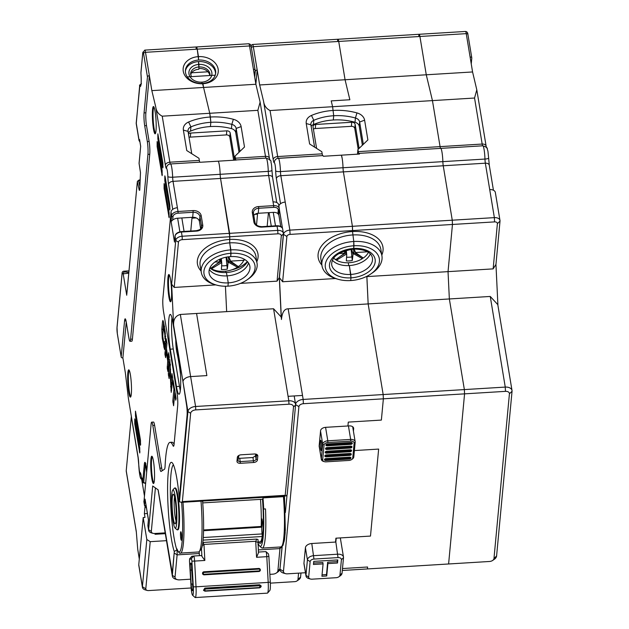 <?xml version="1.0" encoding="UTF-8"?>
<svg xmlns="http://www.w3.org/2000/svg" width="629" height="629" viewBox="0 0 629 629"><rect width="100%" height="100%" fill="white"/><g stroke="black" fill="none" stroke-linecap="round" stroke-linejoin="round"><path stroke-width="0.94" d="M255.13 72.752L253.998 72.822M215.244 75.189L187.308 76.903M257.536 214.167L254.942 214.332M196.224 217.917L191.979 218.177M189.046 137.437A3.035 2.335 -174.6 0 1 190.328 137.114L190.713 133.057A3.035 2.335 5.4 0 0 188.496 134.095M234.688 160.128L230.198 133.002A3.035 2.335 5.4 0 0 226.802 130.848L226.416 134.913L190.328 137.114M226.416 134.913A3.035 2.335 -174.6 0 1 229.813 137.059L230.198 133.002M233.65 160.23L229.813 137.059M313.415 129.22A3.035 2.335 -174.6 0 1 315.286 128.528L315.664 124.471A3.035 2.335 5.4 0 0 313.03 126.523A3.035 2.335 5.4 0 0 313.045 126.995L316.591 148.405M359.112 148.373L355.149 124.416A3.035 2.335 5.4 0 0 351.753 122.262L351.375 126.327L315.286 128.528M351.375 126.327A3.035 2.335 -174.6 0 1 354.764 128.473L355.149 124.416M358.208 149.246L354.764 128.473M302.502 395.444L288.074 396.325M310.136 561.611L307.416 559.889L305.969 575.354L308.682 577.076L310.136 561.611A3.648 2.28 -9.4 0 1 313.957 559.071L338.017 557.601A3.648 2.28 -9.4 0 1 341.413 559.7L339.959 575.165A3.648 2.28 -9.4 0 1 338.787 576.84A3.648 2.28 -9.4 0 1 336.138 577.705L312.078 579.175A3.648 2.28 -9.4 0 1 310.451 579.018A3.648 2.28 -9.4 0 1 308.682 577.076M337.514 563.01L337.804 559.92L313.745 561.39L313.454 564.48L323.078 563.899L321.914 576.266L326.726 575.975L327.89 563.6L337.514 563.01L337.278 561.611L327.654 562.2L326.498 574.576L322.048 574.843M310.451 579.018L308.918 578.594A6.078 3.805 -9.4 0 1 305.993 575.983L303.98 563.836A6.078 3.805 -9.4 0 1 303.956 563.207L305.411 547.741L307.416 559.889A6.078 3.805 -9.4 0 1 313.8 555.659L337.859 554.188A6.078 3.805 -9.4 0 1 343.489 557.058A6.078 3.805 -9.4 0 1 343.505 557.687L342.058 573.153A6.078 3.805 -9.4 0 1 340.108 575.944L338.787 576.84M305.993 575.983A6.078 3.805 -9.4 0 1 305.969 575.354L303.956 563.207M337.435 559.944L337.278 561.611M327.89 563.6L327.654 562.2M326.726 575.975L326.498 574.576M323.078 563.899L322.842 562.491L313.588 563.057M352.759 457.904L353.805 456.898L355.181 442.203L354.135 443.209L352.759 457.904A3.648 2.28 -9.4 0 1 351.587 459.579A3.648 2.28 -9.4 0 1 348.93 460.444L326.074 461.843A3.648 2.28 -9.4 0 1 324.454 461.686A3.648 2.28 -9.4 0 1 322.685 459.744L324.061 445.049A3.648 2.28 -9.4 0 1 327.89 442.509L350.746 441.11A3.648 2.28 -9.4 0 1 354.135 443.209M353.805 456.898A4.859 3.043 -9.4 0 1 352.248 459.131L351.587 459.579M324.454 461.686L323.683 461.474A4.859 3.043 -9.4 0 1 321.34 459.382A4.859 3.043 -9.4 0 1 321.325 458.879L322.685 459.744M324.061 445.049L322.701 444.192L321.325 458.879L319.162 445.804L320.57 430.723A4.859 3.043 -9.4 0 1 325.673 427.335L347.931 425.975L348.293 422.106L381.371 420.086L383.368 398.817L464.572 393.856L448.603 563.977L367.407 568.938L367.588 567.004L342.49 568.545L367.588 567.004L367.407 568.938L342.31 570.479M320.704 448.744A5.166 0.653 -93.5 0 0 321.325 450.616A5.166 0.653 -93.5 0 0 321.733 447.636A5.166 0.653 -93.5 0 0 321.317 442.171A5.166 0.653 -93.5 0 0 320.696 440.308A5.166 0.653 -93.5 0 0 320.279 443.288A5.166 0.653 -93.5 0 0 320.704 448.744M320.538 431.109L322.701 444.192A4.859 3.043 -9.4 0 1 327.803 440.803L327.89 442.509M350.746 441.11L350.66 439.404L327.803 440.803L325.578 427.343M348.435 425.943L350.66 439.404A4.859 3.043 -9.4 0 1 355.165 441.7A4.859 3.043 -9.4 0 1 355.181 442.203M326.593 453.163A1.517 0.951 -9.4 0 1 325.185 452.44A1.517 0.951 -9.4 0 1 326.773 451.229L350.227 449.79A1.517 0.951 -9.4 0 1 351.635 450.513A1.517 0.951 -9.4 0 1 350.046 451.724L326.593 453.163L326.435 452.227A1.517 0.951 -9.4 0 1 325.303 451.944M326.247 456.835A1.517 0.951 -9.4 0 1 324.839 456.111A1.517 0.951 -9.4 0 1 326.427 454.901L349.881 453.462A1.517 0.951 -9.4 0 1 351.289 454.185A1.517 0.951 -9.4 0 1 349.7 455.396L326.247 456.835L326.089 455.899A1.517 0.951 -9.4 0 1 324.957 455.616M325.901 460.507A1.517 0.951 -9.4 0 1 324.493 459.783A1.517 0.951 -9.4 0 1 326.081 458.572L349.543 457.141A1.517 0.951 -9.4 0 1 350.951 457.857A1.517 0.951 -9.4 0 1 349.354 459.068L325.901 460.507L325.743 459.571A1.517 0.951 -9.4 0 1 324.611 459.288M326.931 449.483A1.517 0.951 -9.4 0 1 325.523 448.768A1.517 0.951 -9.4 0 1 327.119 447.549L350.573 446.118A1.517 0.951 -9.4 0 1 351.981 446.834A1.517 0.951 -9.4 0 1 350.392 448.052L326.931 449.483L326.781 448.556A1.517 0.951 -9.4 0 1 325.649 448.265M327.277 445.812A1.517 0.951 -9.4 0 1 325.869 445.096A1.517 0.951 -9.4 0 1 327.457 443.877L350.919 442.446A1.517 0.951 -9.4 0 1 352.326 443.162A1.517 0.951 -9.4 0 1 350.738 444.381L327.277 445.812L327.127 444.876A1.517 0.951 -9.4 0 1 325.995 444.593M351.359 450.073A1.517 0.951 -9.4 0 1 349.889 450.789L350.046 451.724M326.435 452.227L349.889 450.789M351.013 453.753A1.517 0.951 -9.4 0 1 349.551 454.46L349.7 455.396M326.089 455.899L349.551 454.46M350.668 457.425A1.517 0.951 -9.4 0 1 349.205 458.14L349.354 459.068M325.743 459.571L349.205 458.14M351.705 446.401A1.517 0.951 -9.4 0 1 350.235 447.117L350.392 448.052M326.781 448.556L350.235 447.117M352.051 442.73A1.517 0.951 -9.4 0 1 350.581 443.445L350.738 444.381M327.127 444.876L350.581 443.445M226.802 130.848L190.713 133.057M351.753 122.262L315.664 124.471M131.335 416.587L126.225 470.744A4.254 2.665 170.6 0 0 126.24 471.184L136.336 532.11M138.278 458.738L131.304 416.618M166.481 540.665L150.221 541.663L146.824 539.509L143.192 517.549L144.992 517.439L144.379 513.704L147.351 513.523M126.225 470.744L136.281 531.426L137.743 549.361L139.316 558.859M138.978 468.306A12.148 1.541 -93.5 0 0 141.155 478.905A12.148 1.541 -93.5 0 0 141.273 478.866A4.859 0.613 -93.5 0 1 141.321 478.85A4.859 0.613 -93.5 0 1 141.902 480.603L144.403 495.691M145.024 506.801L144.379 513.704M154.946 533.494L155.072 534.288L165.317 533.659M146.824 539.509L142.406 586.676L145.794 588.83A3.035 1.903 170.6 0 0 147.272 590.45A3.035 1.903 170.6 0 0 148.625 590.576L191.137 587.981M143.192 517.549L138.765 564.724A6.078 3.805 170.6 0 0 138.789 565.345L142.421 587.305A6.078 3.805 -9.4 0 1 142.406 586.676L138.765 564.724M150.221 541.663L145.794 588.83M162.88 533.809L162.919 533.376L165.246 533.235M162.919 533.376A3.035 2.335 5.4 0 0 161.268 533.903M147.272 590.45L145.354 589.916A6.078 3.805 -9.4 0 1 142.421 587.305M139.292 559.079L137.743 549.361M126.248 322.032L122.883 357.917A1.824 1.14 -9.4 0 1 121.193 357.06A1.824 1.14 -9.4 0 1 121.185 356.871L124.558 320.916L126.02 320.821M172.716 209.371L168.564 184.313A9.113 1.156 86.5 0 1 167.857 176.56A6.683 0.849 -93.5 0 0 166.512 168.462A9.113 1.156 86.5 0 1 165.388 165.168L155.74 106.93L151.841 90.623L149.364 75.669L145.881 112.788L144.072 112.898A9.113 1.156 -93.5 0 0 144.694 125.706L147.32 141.588A9.113 1.156 86.5 0 1 147.941 154.396L130.596 339.212A9.113 1.156 86.5 0 1 129.999 341.303A9.113 1.156 86.5 0 1 128.898 338.001L126.264 322.119A9.113 1.156 -93.5 0 0 125.163 318.824A9.113 1.156 -93.5 0 0 124.558 320.916M144.072 112.898L147.453 76.942A1.824 1.14 -9.4 0 1 149.364 75.669L145.496 52.317A1.824 1.14 170.6 0 0 143.585 53.583L147.453 76.942M123.803 271.193L123.827 271.185A1.824 1.801 125.3 0 0 122.136 273.112L123.19 273.859L128.756 273.175M140.165 179.941L139.025 180.012L137.366 181.482L126.861 293.767M140.676 146.298L139.135 162.99M139.654 140.125L140.66 146.337L139.072 163.241M139.583 139.811L139.025 140.542L139.937 141.942M196.083 48.347A6.078 0.771 86.5 0 1 196.484 46.955A6.078 0.771 86.5 0 1 197.223 49.148L198.622 60.038A15.19 11.676 -174.6 0 1 215.676 73.137A15.19 11.676 -174.6 0 1 202.491 83.398A15.19 11.676 -174.6 0 1 185.437 70.299A15.19 11.676 -174.6 0 1 198.622 60.038L198.457 56.626A17.62 13.547 5.4 0 0 183.259 71.242A17.62 13.547 5.4 0 0 202.947 83.72L203.568 87.455L202.491 83.398L202.947 83.72A17.62 13.547 -174.6 0 0 218.145 69.111A17.62 13.547 -174.6 0 0 198.457 56.626L197.223 49.148L145.496 52.317A6.078 0.771 86.5 0 0 144.764 50.116L142.775 52.742L140.935 72.335A1.824 1.4 5.4 0 0 140.951 72.618L142.783 53.025A4.254 0.543 86.5 0 1 143.585 53.583M190.65 74.654A9.718 7.477 5.4 0 1 198.85 69.269L198.945 64.394A11.542 8.877 5.4 0 0 188.983 73.963A11.542 8.877 5.4 0 0 201.885 82.14L202.098 83.421L201.885 82.14A11.542 8.877 5.4 0 0 211.839 72.571A11.542 8.877 5.4 0 0 198.945 64.394L198.481 61.587L198.921 68.498A9.718 7.477 -174.6 0 1 209.803 75.527M185.398 71.077A15.19 11.676 -174.6 0 1 198.481 61.587A15.19 11.676 -174.6 0 1 215.574 73.915M151.841 90.623L203.568 87.455L209.748 113.283L162.235 116.184L169.854 162.203A4.859 0.613 -93.5 0 0 170.42 163.957M145.881 112.788A9.113 1.156 -93.5 0 0 146.494 125.596L149.128 141.478A9.113 1.156 86.5 0 1 149.741 154.286L132.405 339.102A9.113 1.156 86.5 0 1 131.799 341.193L129.999 341.303M143.923 501.934L151.102 424.245A9.113 1.156 86.5 0 1 151.707 422.161L153.515 422.051A9.113 1.156 86.5 0 1 154.616 425.346L152.808 425.456L159.892 468.204A9.113 1.156 -93.5 0 0 160.993 471.498A9.113 1.156 -93.5 0 0 161.071 471.467L164.491 469.218A9.113 1.156 -93.5 0 0 165.097 466.018A66.823 8.484 86.5 0 1 170.097 442.336A66.823 8.484 86.5 0 1 173.069 445.788A9.113 1.156 -93.5 0 0 173.478 446.26A9.113 1.156 -93.5 0 0 174.084 444.168L177.669 405.957A9.113 1.156 -93.5 0 0 177.048 393.149L163.509 311.394A9.113 1.156 86.5 0 1 162.895 298.586L171.017 211.981A6.078 3.805 -9.4 0 1 177.402 207.743L178.015 211.486L193.056 210.566A7.289 5.606 -174.6 0 1 201.201 215.731L202.75 225.072A7.289 5.606 -174.6 0 1 196.46 231.118L181.419 232.038L182.119 236.245L229.632 233.335L220.543 178.447L268.662 175.499A4.859 0.613 86.5 0 1 268.284 171.363A4.254 0.936 -1.8 0 0 271.948 170.317L272.601 177.512A4.254 2.665 170.6 0 0 268.662 175.499L273.033 201.901A6.078 3.805 -9.4 0 1 278.663 204.771L279.284 208.513A6.078 3.805 -9.4 0 1 279.3 209.135A1.219 0.936 -174.6 0 1 278.254 210.141L277.932 213.624A6.078 3.805 170.6 0 0 273.261 212.374L258.228 213.286A6.078 4.67 5.4 0 0 253.809 215.338M162.29 470.665A9.113 1.156 -93.5 0 1 161.692 468.094L154.616 425.346M170.097 442.336L171.906 442.226A66.823 8.484 86.5 0 1 174.091 444.105M122.883 357.917L125.36 372.871L128.395 398.456L138.034 456.693A9.113 1.156 86.5 0 1 138.742 464.446A6.683 0.849 -93.5 0 0 140.086 472.552A9.113 1.156 86.5 0 1 141.21 475.839L141.737 479.408L142.5 480.698M142.123 478.441L141.729 478.968M141.784 478.315L142.697 481.775L144.324 464.375A8.916 1.132 86.5 0 1 145.511 463.329A8.916 1.132 86.5 0 1 146.636 471.915M163.249 326.876L162.762 336.421L163.784 342.624L164.169 342.899L164.491 341.563L165.01 344.692L164.491 349.37L162.258 338.237L161.81 329.281L162.51 321.796L162.919 320.405L163.705 322.771L165.16 331.53L165.498 341.657L164.656 333.346L163.249 326.876L164.421 327.096M163.784 342.624L164.712 342.86M169.814 359.686L171.112 382.684L171.961 373.618L172.739 378.288L171.222 392.347L169.948 369.49L169.099 378.556L168.328 373.885L169.846 359.827M172.826 401.074L173.934 389.343L172.904 383.147L173.006 379.924L176.089 398.519L175.727 400.201L174.705 394.013L173.604 405.744L172.826 401.074L174.021 401.31M168.658 352.68L169.272 357.358L168.839 359.819L168.257 355.283L168.682 352.822M127.836 372.973A13.673 1.738 86.5 0 1 128.969 369.938A13.673 1.738 86.5 0 1 130.392 374.782A13.673 1.738 -93.5 0 1 131.492 388.439A13.673 1.738 -93.5 0 1 130.62 397.001A13.673 1.738 -93.5 0 1 128.756 392.182A13.673 1.738 86.5 0 1 127.836 372.973M152.54 109.674A13.673 1.738 86.5 0 1 153.673 106.639A13.673 1.738 86.5 0 1 155.096 111.482A13.673 1.738 -93.5 0 1 156.196 125.14A13.673 1.738 -93.5 0 1 155.324 133.702A13.673 1.738 -93.5 0 1 153.46 128.882A13.673 1.738 86.5 0 1 152.54 109.674M164.829 180.845L164.822 175.884L165.191 176.977L169.83 205.007L169.838 209.976L164.829 180.845L165.82 180.782M164.098 188.582L164.098 183.613L164.468 184.714L169.107 212.744L169.115 217.705L164.098 188.582L165.097 188.519M162.872 162.966L162.872 167.927L162.502 166.834L157.863 138.805L157.863 133.835L162.872 162.966M157.14 146.533L157.132 141.572L157.502 142.673L162.14 170.695L162.148 175.664L157.14 146.533L158.131 146.478M140.487 440.284L140.487 445.246L140.125 444.153L135.479 416.123L135.479 411.154L140.487 440.284M134.755 423.852L134.748 418.89L135.117 419.983L139.764 448.013L139.764 452.982L134.755 423.852L135.746 423.789M167.723 360.944L166.19 351.697L165.631 357.626L164.924 354.363L166.19 338.772L166.968 343.442L166.481 348.6L168.745 362.988L167.943 371.55L167.235 368.287L167.723 360.944L168.517 360.897M138.734 464.202A4.254 0.936 -1.8 0 0 138.702 464.328L138.05 457.134L128.395 398.456M199.888 162.156A4.859 0.613 86.5 0 1 199.33 160.403L198.976 158.296L186.758 150.551L183.377 130.117A10.937 8.413 -174.6 0 1 188.59 122.01A56.5 43.448 -174.6 0 1 210.369 117.018L209.748 113.283L257.866 110.334L260.115 102.118L255.893 84.262L253.416 69.308A1.824 1.14 -9.4 0 1 255.107 70.173A1.824 1.14 -9.4 0 1 255.115 70.362L254.887 72.767M166.512 168.462A4.254 4.214 -102.8 0 1 170.451 163.957A10.937 1.392 86.5 0 1 170.483 163.957L199.928 162.156A10.937 1.392 -93.5 0 0 199.928 162.156A10.937 1.392 -93.5 0 1 200.179 162.274L218.224 161.173A10.937 1.392 86.5 0 1 220.166 174.312A10.937 1.392 -93.5 0 0 218.224 161.173L236.268 160.065A10.937 1.392 -93.5 0 0 236.04 159.947A4.859 0.613 86.5 0 1 236.001 159.955A4.859 0.613 86.5 0 1 235.411 158.194L235.065 156.086L244.5 147.021L241.119 126.586A10.937 8.413 5.4 0 0 233.343 119.274A56.5 43.448 5.4 0 0 210.369 117.018L210.841 122.301L210.44 126.555L210.841 122.301A51.641 39.713 -174.6 0 1 231.842 124.369A6.078 4.67 -174.6 0 1 236.158 128.426L239.963 151.385M226.652 311.63L196.578 313.47L206.87 375.599L196.578 313.47L226.652 311.63L225.426 286.234L226.652 311.63L273.568 308.76L281.116 316.898M225.945 272.546L225.717 271.178L225.945 272.546M226.998 275.872L226.44 272.514L226.998 275.872M248.51 262.977A20.655 12.942 -9.4 0 1 227.1 275.864L228.256 282.877A20.655 12.942 -9.4 0 1 209.119 273.104A20.655 12.942 -9.4 0 1 230.725 256.585A20.655 12.942 -9.4 0 1 249.87 266.35A20.655 12.942 -9.4 0 1 228.256 282.877L227.95 286.164A25.82 16.173 -9.4 0 1 216.462 285.063A25.82 16.173 -9.4 0 1 205.007 267.396A25.82 16.173 -9.4 0 1 231.032 253.298A25.82 16.173 -9.4 0 1 253.636 261.884A25.82 16.173 -9.4 0 1 246.772 280.047A25.82 16.173 -9.4 0 1 227.95 286.164L228.256 282.877L227.1 275.864A20.655 12.942 -9.4 0 1 209.315 269.471M246.772 280.047L248.085 279.15A28.25 17.698 -9.4 0 0 257.049 263.244A28.25 17.698 -9.4 0 0 230.867 249.878L229.711 242.873L229.797 236.756L277.916 233.807L277.751 230.395L229.632 233.335L229.711 242.873L231.032 253.298L230.725 256.585L230.867 249.878A28.25 17.698 170.6 0 0 201.311 272.475A28.25 17.698 170.6 0 0 214.929 284.638L216.462 285.063M209.874 267.923A21.26 13.319 170.6 0 0 226.44 272.514A21.26 13.319 -9.4 0 0 247.48 261.695M218.971 163.202L219.081 163.729L218.971 163.202M219.584 166.85L219.702 167.786L219.584 166.85M220.001 171.064L220.064 172.102L220.001 171.064M236.072 159.947L266.091 158.107A10.937 1.392 -93.5 0 0 266.091 158.107A10.937 1.392 -93.5 0 1 268.284 171.363L220.166 174.312A4.859 0.613 -93.5 0 0 220.543 178.447L229.797 236.756L182.284 239.657A3.648 2.28 170.6 0 0 178.455 242.196L175.743 240.475L171.638 284.166L173.612 325.146C173.337 319.328 175.577 315.766 180.342 314.461L190.626 376.59A7.289 4.568 170.6 0 0 182.976 381.677L186.585 405.257A7.289 0.928 86.5 0 1 187.072 415.502L179.312 498.215A46.782 5.936 86.5 0 0 172.102 462.685A46.782 5.936 86.5 0 0 167.691 496.525A46.782 5.936 86.5 0 0 174.304 551.633L172.708 568.616A7.289 0.928 86.5 0 1 172.228 570.283A7.289 0.928 86.5 0 1 171.347 567.649L167.99 549.188A7.289 4.568 170.6 0 0 168.014 549.935A7.289 4.568 170.6 0 1 167.99 549.188L172.322 575.346L174.319 551.444L172.708 568.616A7.289 0.928 86.5 0 1 172.228 570.283A7.289 0.928 86.5 0 1 171.347 567.649L158.162 489.857L152.705 485.997L148.609 529.681L151.322 531.403L155.402 487.907M188.291 132.868A6.078 4.67 -174.6 0 1 190.54 131.123A51.641 39.713 -174.6 0 1 210.44 126.555A51.641 39.713 5.4 0 1 231.441 128.615L231.842 124.369L233.343 119.274M182.284 239.657L182.119 236.245A6.078 3.805 -9.4 0 0 175.743 240.475L175.043 236.276L174.5 242.071L171.096 221.518L172.668 220.056A6.078 3.805 170.6 0 1 177.63 218.216L192.663 217.296A6.078 4.67 -174.6 0 1 199.456 221.605L200.643 228.783M183.377 130.117L188.04 131.367A6.078 4.67 -174.6 0 1 188.008 130.431A6.078 4.67 -174.6 0 1 190.941 126.869A51.641 39.713 -174.6 0 1 210.841 122.301L209.748 113.283L203.568 87.455L255.893 84.262M155.74 106.93C156.306 111.215 158.469 114.297 162.235 116.184M181.836 217.956L184.069 231.425M174.5 242.071L174.603 241.017M151.707 422.161A9.113 1.156 86.5 0 1 152.808 425.456M176.458 386.544L170.27 349.174A21.26 2.697 86.5 0 1 168.548 326.679A21.26 2.697 86.5 0 1 170.239 314.414A21.26 2.697 86.5 0 1 172.81 322.103L178.998 359.474A21.26 2.697 -93.5 0 1 180.72 381.968A21.26 2.697 -93.5 0 1 179.029 394.234A21.26 2.697 -93.5 0 1 176.458 386.544L179.469 386.355A21.26 2.697 -93.5 0 0 180.311 390.53M154.412 480.037A13.673 1.738 86.5 0 1 153.688 483.386A13.673 1.738 86.5 0 1 152.635 482.176A13.673 1.738 86.5 0 1 150.74 466.05A13.673 1.738 86.5 0 1 152.037 456.324A13.673 1.738 86.5 0 1 154.058 465.774A13.673 1.738 86.5 0 1 154.412 480.037M171.615 293.24A13.673 1.738 -93.5 0 0 171.237 285.511A13.673 1.738 86.5 0 0 169.083 274.606A13.673 1.738 86.5 0 0 167.959 288.255A13.673 1.738 86.5 0 0 170.742 301.668A13.673 1.738 86.5 0 0 171.615 293.24M145.574 463.691A7.76 0.983 -93.5 0 0 145.283 465.208A1.219 0.936 -174.6 0 1 144.324 464.375M145.944 465.358A8.201 6.306 -174.6 0 0 145.283 465.208L143.664 482.891A1.219 1.219 0 0 1 142.697 481.9A1.219 0.763 -9.4 0 1 142.697 481.775A1.219 0.936 5.4 0 0 143.656 482.608A8.201 6.306 -174.6 0 1 145.574 483.182M171.009 301.134A13.06 1.659 86.5 0 1 168.635 288.208A13.06 1.659 86.5 0 1 169.413 275.093M182.355 501.604L285.212 495.314L293.499 407.002A4.859 3.043 170.6 0 0 288.97 404.203L288.813 400.791L195.58 406.491L190.626 376.59L206.87 375.599L190.626 376.59A7.289 4.568 170.6 0 0 182.976 381.677L186.585 405.257A7.289 0.928 86.5 0 1 187.072 415.502L179.155 499.945L179.462 501.777L181.482 502.343L182.355 501.604L190.642 413.292L187.929 411.57L179.462 501.777M196.578 313.47L180.342 314.461M171.638 284.166L174.209 287.437L215.833 284.89M174.209 287.437L178.455 242.196M182.968 502.249A44.352 5.63 86.5 0 1 180.492 553.088L198.536 551.979A44.352 5.63 -93.5 0 0 199.236 551.57A44.352 5.63 -93.5 0 0 201.013 501.148M202.585 501.054A42.528 5.402 86.5 0 1 200.903 549.66L199.236 551.57M177.008 549.196L176.867 549.754A44.352 5.63 86.5 0 1 170.601 502.178A44.352 5.63 86.5 0 1 173.423 464.807M181.616 539.257A4.254 0.543 -93.5 0 0 181.49 534.532A4.254 0.543 -93.5 0 0 180.814 531.741A4.254 0.543 -93.5 0 0 180.476 534.194A4.254 0.543 -93.5 0 0 180.814 538.691A4.254 0.543 86.5 0 0 181.333 540.232A4.254 0.543 86.5 0 0 181.616 539.257M172.708 490.117L174.375 488.198A20.961 2.658 86.5 0 1 174.705 488.01L175.302 487.97A20.961 2.658 86.5 0 1 177.834 495.55A20.961 2.658 86.5 0 1 179.532 517.722A20.961 2.658 86.5 0 1 177.865 529.815L177.26 529.846A20.961 2.658 86.5 0 1 176.914 529.697L175.027 528.006A19.137 2.43 86.5 0 1 173.038 521.221A19.137 2.43 86.5 0 1 171.489 502.099A19.137 2.43 86.5 0 1 172.708 490.117A19.137 2.43 86.5 0 1 175.318 496.863A19.137 2.43 86.5 0 1 176.867 518.194A19.137 2.43 86.5 0 1 175.027 528.006M151.322 531.403A3.648 2.28 170.6 0 0 153.091 533.353A3.648 2.28 170.6 0 0 154.71 533.502L165.183 532.865M153.091 533.353L151.558 532.928A6.078 3.805 -9.4 0 1 148.625 530.31A6.078 3.805 -9.4 0 1 148.609 529.681L147.909 525.482A6.078 3.805 170.6 0 0 147.933 526.103L147.901 525.294A1.219 0.936 5.4 0 0 147.909 525.482L148.42 519.971M143.884 501.187L144.505 504.922L145.047 499.127L148.405 519.9M153.956 482.86A13.06 1.659 86.5 0 1 153.232 481.594A13.06 1.659 86.5 0 1 151.463 467.316A13.06 1.659 86.5 0 1 152.367 456.819M176.034 520.875A13.06 1.659 86.5 0 1 175.2 517.242A13.06 1.659 86.5 0 1 174.579 497.067M173.29 518.508A14.884 1.887 -93.5 0 0 175.318 523.76A14.884 1.887 -93.5 0 0 176.269 514.436A14.884 1.887 -93.5 0 0 175.066 499.568A14.884 1.887 86.5 0 0 173.518 494.292A14.884 1.887 86.5 0 0 172.283 497.594A14.884 1.887 86.5 0 0 173.29 518.508M174.705 488.01A20.961 2.658 86.5 0 1 177.236 495.589A20.961 2.658 86.5 0 1 178.927 517.761A20.961 2.658 86.5 0 1 177.26 529.846M171.969 317.936A21.26 2.697 -93.5 0 0 171.835 319.1A21.26 2.697 -93.5 0 0 173.274 348.985L179.469 386.355M192.057 217.335L190.768 231.016M188.04 131.367L191.743 153.704M155.591 133.167A13.06 1.659 86.5 0 1 154.097 128.458A13.06 1.659 86.5 0 1 153.217 110.099A13.06 1.659 86.5 0 1 154.003 107.127M130.887 396.474A13.06 1.659 86.5 0 1 129.393 391.757A13.06 1.659 86.5 0 1 128.513 373.406A13.06 1.659 86.5 0 1 129.291 370.434M163.65 322.425L162.966 329.903M164.318 343.348L164.971 347.271M170.435 364.175L169.516 374.121M169.948 369.49L170.64 369.451M171.623 382.652L171.835 387.92M171.112 382.684L172.315 382.613L172.747 377.982M173.934 389.343L174.728 389.288M174.988 390.861L174.029 401.003M174.705 394.013L175.499 393.966M166.976 343.127L166.048 353.199M166.19 351.697L166.984 351.642M168.753 362.713L168.352 367.116M144.764 50.116L196.484 46.955A6.078 0.771 86.5 0 1 197.223 49.148L249.548 45.956A6.078 0.771 -93.5 0 0 248.817 43.755C250.657 44.266 251.466 45.28 251.238 46.813A1.824 1.14 170.6 0 0 249.548 45.956L253.416 69.308M285.212 495.314L285.684 495.966L286.565 495.605L287.209 494.315L295.591 404.99L293.499 407.002M282.075 546.499L279.968 548.582L277.884 570.778A4.859 3.043 -9.4 0 1 276.328 573.019A4.859 3.043 -9.4 0 1 272.782 574.167L269.865 574.348M277.884 570.778L279.984 568.765L282.067 546.57M277.067 281.147L279.307 277.586L283.404 233.894L281.305 235.906L277.067 281.147L240.427 283.388M279.307 277.586L281.234 317.724M282.177 545.642L284.151 541.365L285.307 530.176L284.465 496.045L285.189 532.747L284.489 539.706L282.987 545.351L280.943 546.947A44.352 5.63 -93.5 0 0 283.459 496.651L284.3 495.628M258 544.793L258.755 544.745M174.319 551.444L177.213 549.73M176.867 549.754A3.648 0.464 86.5 0 1 177.119 554.872L174.398 553.15M280.015 547.002L279.968 548.582L258.275 549.911M202.727 502.901L262.804 499.229L263.008 497.901A44.352 5.63 86.5 0 1 263.693 509.026L263.402 507.862A42.528 5.402 -93.5 0 1 259.667 546.066L261.554 547.765A44.352 5.63 -93.5 0 0 265.234 537.921A44.352 5.63 -93.5 0 0 265.501 508.916L263.693 509.026M265.501 508.916A44.352 5.63 86.5 0 1 262.293 548.087A44.352 5.63 86.5 0 1 261.53 547.741M202.837 501.038L202.695 502.5M257.961 544.077L258.197 543.472A42.528 5.402 -93.5 0 0 259.667 546.066M258.134 544.061L258.016 541.954M258.723 541.907A39.485 5.016 -93.5 0 0 260.194 543.346A39.485 5.016 -93.5 0 0 262.49 499.253M173.612 325.146L187.929 411.57A7.289 4.568 -9.4 0 1 195.58 406.491L195.745 409.904L288.97 404.203M195.745 409.904A4.859 3.043 170.6 0 0 190.642 413.292M254.399 453.989A3.648 2.28 -9.4 0 1 256.027 454.146A3.648 2.28 -9.4 0 1 257.796 456.088L257.434 459.956A3.648 2.28 -9.4 0 1 253.605 462.496L240.372 463.306A3.648 2.28 -9.4 0 1 236.984 461.206L237.345 457.338A3.648 2.28 -9.4 0 1 238.509 455.663A3.648 2.28 -9.4 0 1 241.166 454.798L254.399 453.989M273.568 308.76L288.813 400.791A7.289 4.568 -9.4 0 1 295.567 404.243A7.289 4.568 -9.4 0 1 295.591 404.99M277.916 233.807A3.648 2.28 -9.4 0 1 281.305 235.906M199.951 162.148L170.483 163.957A10.937 1.392 86.5 0 1 172.653 177.213L220.166 174.312A4.859 0.613 -93.5 0 0 220.543 178.447L173.022 181.349A4.254 2.665 170.6 0 0 168.564 184.313M247.346 261.554A24.303 15.222 -9.4 0 1 231.904 269.81M243.572 260.626A24.303 15.222 170.6 0 0 244.885 259.588M267.16 226.346L268.441 212.665M256.522 225.009L257.615 213.349M231.441 128.615A6.078 4.67 5.4 0 1 235.757 132.68L239.012 152.297M271.28 226.094L269.055 212.626M277.932 213.624L278.757 214.937M236.04 159.947A10.937 1.392 -93.5 0 0 236.017 159.947L266.114 158.107C269.951 159.459 271.555 160.741 270.918 161.968C271.241 163.634 271.476 162.746 271.948 170.317M235.065 156.086L234.688 160.167M190.587 579.191L179.556 579.867A4.859 3.043 -9.4 0 1 177.394 579.663A4.859 3.043 -9.4 0 1 175.035 577.068L177.119 554.872L199.299 553.52M282.201 546.389L279.984 568.765A7.289 4.568 -9.4 0 1 277.641 572.115L276.328 573.019M177.394 579.663L175.861 579.238A7.289 4.568 -9.4 0 1 172.346 576.093A7.289 4.568 -9.4 0 1 172.322 575.346L175.035 577.068M255.586 454.044A2.43 1.525 -9.4 0 1 256.428 454.979A2.43 1.525 -9.4 0 1 256.435 455.223L256.074 459.091A2.43 1.525 -9.4 0 1 253.518 460.79L240.286 461.6A2.43 1.525 -9.4 0 1 238.037 460.444A2.43 1.525 -9.4 0 1 238.029 460.2L238.902 455.427M257.434 459.956L256.074 459.091L255.523 455.781A80.803 10.261 -93.5 0 0 255.657 454.083M255.523 455.781L252.984 457.519L253.605 462.496M240.372 463.306L239.751 458.321L252.984 457.519M239.751 458.321L238.234 458.054M237.172 267.388L239.327 267.254M283.38 233.273L282.688 229.066A6.078 3.805 170.6 0 0 277.059 226.188L277.751 230.395A6.078 3.805 -9.4 0 1 283.38 233.273A6.078 3.805 -9.4 0 1 283.404 233.894L283.482 234.358A6.078 3.805 -9.4 0 1 289.859 230.128L290.063 234.397A3.035 1.903 170.6 0 0 286.879 236.512L282.633 281.753L279.418 277.664L283.482 234.358L286.879 236.512M228.925 256.742L230.473 261.129L243.69 260.312A19.137 11.99 -9.4 0 1 243.384 261.019A19.137 11.99 -9.4 0 1 238.328 266.633L230.473 261.129L238.328 266.633M244.217 259.195L243.69 260.312M210.715 268.316L219.702 261.79L210.715 268.316A19.137 11.99 -9.4 0 1 209.944 267.765M237.825 266.177L237.44 267.215A19.137 11.99 -9.4 0 1 211.493 268.795L221.329 262.796L221.785 263.52L221.384 269.487A16.268 10.19 170.6 0 0 227.321 269.126L228.044 263.142L228.642 262.348L237.44 267.215M210.573 267.836L211.493 268.795M214.819 262.081L219.702 261.79L219.584 260.398L220.716 260.626L221.329 262.796M219.67 259.258L219.584 260.398M220.575 258.873L220.716 260.626M221.322 258.582L221.785 263.52M221.156 261.357L215.786 264.644M226.086 257.206L227.321 269.126M226.613 257.096L228.044 263.142M228.201 256.836L228.932 260.123L228.351 260.925L228.642 262.348M230.151 259.753L228.932 260.123M228.351 260.925L237.109 265.776M219.615 260.854L219.694 261.57M230.261 260.202L230.387 260.838M261.31 522.534A11.542 1.462 -93.5 0 0 261.609 523.847L261.813 526.764L261.2 526.803M203.269 537.528L262.128 533.927A5.464 0.692 86.5 0 1 261.813 526.764M262.128 533.927L262.207 536.513A37.968 4.82 86.5 0 1 260.099 541.828L257.851 541.962M261.758 527.707A26.119 3.318 -93.5 0 0 262.45 522.164L261.31 522.235M261.31 518.39L261.986 519.145A11.542 1.462 -93.5 0 0 262.45 522.164M203.56 530.711L261.082 527.196L261.224 526.457A37.968 4.82 -93.5 0 0 260.492 499.371M257.866 542.363L255.72 541.608L256.569 557.294L258.433 552.844L258.024 539.556L256.758 539.092L202.821 542.473M199.181 551.633L199.424 555.666M189.62 558.827L191.845 556.28A4.859 0.613 86.5 0 1 191.916 556.233A4.859 0.613 86.5 0 1 191.994 556.272L189.62 558.827L189.502 561.241L191.035 586.487A8.83 1.124 -93.5 0 0 192.545 595.207A8.83 1.124 -93.5 0 0 192.686 595.27A8.83 1.124 -93.5 0 0 193.3 586.849L196.02 586.81A11.259 1.431 86.5 0 1 195.249 597.55L267.427 593.139A11.259 1.431 -93.5 0 0 267.6 593.037L269.817 590.482A8.83 1.124 -93.5 0 0 270.289 582.147L268.89 556.413L268.465 553.897L265.949 551.641A4.859 0.613 -93.5 0 0 265.87 551.602L258.393 552.058M255.72 541.608L256.758 539.092M268.89 556.413L266.798 556.673L268.198 582.399L196.02 586.81L194.62 561.084L191.9 561.123L193.3 586.849M203.041 542.379L203.993 544.769L202.365 545.437M201.429 555.588A4.859 0.613 86.5 0 1 201.516 555.541A4.859 0.613 86.5 0 1 201.893 556.303L204.85 560.463L203.993 544.769M203.584 574.749A1.517 1.502 -71 0 1 203.953 571.785L204.142 572.445L258.881 569.096L258.771 568.467L204.032 571.816A1.517 1.502 -71 0 0 203.623 574.764L203.544 574.733M258.692 568.435A1.517 1.502 -71 0 1 259.266 568.514L259.345 568.545A1.517 1.502 -71 0 0 258.771 568.467L203.953 571.785M189.699 558.827A51.028 6.479 -93.5 0 0 191.326 558.694A51.028 6.479 -93.5 0 0 191.397 558.615L191.9 561.123M192.411 590.702A6.683 0.849 86.5 0 1 191.161 584.058L190.312 570.11A7.021 0.888 86.5 0 1 190.776 563.073A7.021 0.888 86.5 0 1 190.894 563.12A7.021 0.888 86.5 0 1 192.112 570.401L192.875 584.325A6.683 0.849 86.5 0 1 192.521 590.639A6.683 0.849 86.5 0 1 192.411 590.702M195.249 597.55A11.259 1.431 86.5 0 1 195.061 597.471L192.545 595.207M267.6 593.037A11.259 1.431 -93.5 0 0 268.198 582.399L270.289 582.147M261.027 585.748L259.557 584.773L204.826 588.115L203.505 590.261M256.569 557.294L266.798 556.673A4.859 0.613 -93.5 0 0 265.949 551.641M204.96 591.197L259.691 587.856C261.625 586.794 261.609 585.843 259.651 585.001L204.92 588.343L203.544 590.364L204.96 591.197L205.007 589.074L259.746 585.733L259.769 587.533L205.038 590.875M259.746 585.733L259.651 585.001L261.184 586.346L259.769 587.533M193.48 556.225A48.598 6.172 86.5 0 1 192.781 556.594A48.598 6.172 86.5 0 1 191.994 556.272L193.52 556.178M191.405 558.607L193.614 556.067A4.859 0.613 86.5 0 1 193.614 556.06A4.859 0.613 86.5 0 1 193.693 556.012A4.859 0.613 86.5 0 1 194.62 561.084L204.85 560.463M201.893 556.303L201.484 548.661M192.938 587.745A5.464 0.692 86.5 0 1 192.513 583.979L191.161 584.058M190.312 570.11L191.672 570.031A5.81 0.739 86.5 0 1 191.648 565.762M192.097 570.008L191.672 570.031L192.851 583.956M204.142 572.445A0.912 0.904 109 0 0 203.293 573.412A0.912 0.904 109 0 0 204.244 574.261L204.197 574.843L258.936 571.494L258.975 570.92A0.912 0.904 109 0 0 259.832 569.953A0.912 0.904 109 0 0 258.881 569.096M204.244 574.261L258.975 570.92M204.197 574.843A1.517 1.502 -71 0 1 203.623 574.764M259.345 568.545A1.517 1.502 -71 0 1 258.936 571.494M254.721 77.163L255.272 71.297A1.824 1.14 -9.4 0 1 257.182 70.023L255.861 84.074M275.675 170.907A6.683 0.849 -93.5 0 0 274.33 162.809A9.113 1.156 86.5 0 1 273.206 159.514L263.567 101.277L259.659 84.97L253.314 46.664A1.824 1.14 170.6 0 0 251.411 47.859M337.584 40.641A6.078 0.771 86.5 0 1 337.985 39.25A6.078 0.771 86.5 0 1 338.724 41.443L345.069 79.749L338.724 41.443L253.314 46.664A6.078 0.771 86.5 0 0 252.583 44.47L250.963 45.555M263.567 101.277C264.125 105.562 266.287 108.652 270.053 110.539L432.445 100.609L426.265 74.788L419.92 36.482L426.265 74.788L345.069 79.749L349.858 99.752L331.208 100.892L332.607 106.71L333.7 115.736L332.607 106.71L331.208 100.892L349.858 99.752L345.069 79.749L259.659 84.97M335.54 542.056L335.91 538.188L370.489 536.073L378.65 449.082L354.402 450.568L378.65 449.082L370.489 536.073L336.208 538.172L335.847 542.041L311.787 543.511L313.957 559.071M366.164 276.642L366.864 276.296L368.154 303.925L383.163 394.548L383.368 398.817L303.375 403.708A4.254 2.665 170.6 0 0 298.909 406.672L295.599 404.581M311.143 126.303A6.078 4.67 -174.6 0 1 313.399 124.55A51.641 39.713 -174.6 0 1 333.299 119.99L333.7 115.736L333.299 119.99A51.641 39.713 -174.6 0 1 355.015 122.246A6.078 4.67 -174.6 0 1 359.253 126.28L359.646 122.026L363.342 144.308M322.748 155.591A4.859 0.613 86.5 0 1 322.182 153.83L321.836 151.731L309.617 143.978L306.229 123.551C305.836 119.958 307.581 117.253 311.465 115.437A56.5 43.448 -174.6 0 1 333.221 110.445A56.5 43.448 -174.6 0 1 356.957 112.913A10.937 8.405 -174.6 0 1 364.608 120.178L367.879 139.945L357.925 149.521L358.271 151.628A4.859 0.613 -93.5 0 0 358.86 153.382A4.859 0.613 -93.5 0 0 358.868 153.382A10.937 1.392 86.5 0 1 358.9 153.374A10.937 1.392 86.5 0 1 359.434 154.058L341.39 155.166L342.176 158.437L341.39 155.166A10.937 1.392 -93.5 0 1 343.025 167.739A4.859 0.613 -93.5 0 0 343.395 171.874A4.859 0.613 86.5 0 1 343.025 167.739A10.937 1.392 -93.5 0 0 341.39 155.166L323.345 156.267A10.937 1.392 -93.5 0 0 322.811 155.583A10.937 1.392 -93.5 0 0 322.779 155.591L278.332 158.304M290.063 234.397L352.617 230.568L352.531 231.535L352.413 226.298L343.395 171.874L352.413 226.298L289.859 230.128L285.22 202.098A6.078 3.805 -9.4 0 0 278.875 206.068M335.461 278.521L282.633 281.753M338.551 279.402L336.633 278.867A30.373 19.027 -9.4 0 1 321.993 265.792A30.373 19.027 -9.4 0 1 353.773 241.489L352.531 231.535L353.773 241.489L353.726 248.471A23.084 14.459 170.6 0 0 329.494 264.557A23.084 14.459 170.6 0 0 350.966 277.853L350.715 280.558A27.338 17.125 -9.4 0 1 338.551 279.402A27.338 17.125 -9.4 0 1 326.42 260.689A27.338 17.125 -9.4 0 1 353.978 245.758M348.741 265.595L348.269 262.765L348.741 265.595M350.801 274.441L349.331 265.564L350.966 277.853L350.801 274.441A20.655 12.942 170.6 0 0 372.415 257.914C371.189 252.198 364.906 249.233 353.569 249.029C338.803 251.592 331.499 256.805 331.664 264.667A20.655 12.942 170.6 0 0 350.801 274.441M306.229 123.551L310.899 124.801A6.078 4.67 -174.6 0 1 310.86 123.866A6.078 4.67 -174.6 0 1 313.8 120.296A51.641 39.713 -174.6 0 1 333.7 115.736A51.641 39.713 -174.6 0 1 355.416 117.993A6.078 4.67 -174.6 0 1 359.646 122.026L364.608 120.178M342.443 160.277L342.553 161.221L342.443 160.277M342.852 164.499L342.923 165.537L342.852 164.499M295.559 404.203A7.289 4.568 -9.4 0 1 303.17 399.439L383.163 394.548L368.154 303.925L366.841 276.603L493.144 268.882L495.951 264.424L500.016 221.125L497.39 223.641A3.035 1.903 170.6 0 0 494.567 221.895L494.363 217.626L452.259 220.197L452.463 224.467L452.259 220.197L443.241 165.773L452.259 220.197L352.413 226.298L352.617 230.568L452.463 224.467L448.037 271.634L449.35 298.956L464.359 389.587L464.572 393.856L505.464 391.356L505.26 387.087A7.289 4.568 -9.4 0 1 512.022 390.53A7.289 4.568 -9.4 0 1 512.045 391.285L509.427 393.801A4.254 2.665 170.6 0 0 505.464 391.356M332.356 260.209A20.655 12.942 170.6 0 0 349.331 265.564A20.655 12.942 170.6 0 0 370.316 253.919M310.899 124.801L314.594 147.139M279.418 277.664L281.391 318.659M287.06 494.614L285.385 512.517M305.45 572.728L287.414 573.829A4.254 2.665 170.6 0 1 285.519 573.648L283.6 573.121A7.289 4.568 -9.4 0 1 280.086 569.984A7.289 4.568 -9.4 0 1 280.062 569.229L283.459 571.384L298.909 406.672M321.34 459.382L319.178 446.299A4.859 3.043 -9.4 0 1 319.162 445.804M283.459 571.384A4.254 2.665 170.6 0 0 285.519 573.648M305.411 547.741A6.078 3.805 -9.4 0 1 311.787 543.511M494.567 221.895L452.463 224.467L448.037 271.634L449.35 298.956L288.161 308.815L303.17 399.439L303.375 403.708M281.43 319.501C282.169 312.338 284.41 308.776 288.161 308.815M270.336 583.138L294.781 581.644A3.035 1.903 170.6 0 0 296.998 580.921A3.035 1.903 170.6 0 0 297.965 579.521L298.571 573.153M297.965 579.521L300.591 577.005L300.969 573.003M300.591 577.005A6.078 3.805 -9.4 0 1 298.641 579.796L296.998 580.921M354.206 248.99L355.424 252.543L367.588 251.797M355.424 252.543L363.279 258.047L355.424 252.543M335.666 259.73L344.661 253.204L335.666 259.73A19.137 11.99 -9.4 0 1 333.755 258.165A19.137 11.99 -9.4 0 1 333.653 258.063L333.755 258.165M368.335 252.441L368.397 252.308A19.137 11.99 -9.4 0 1 368.335 252.441A19.137 11.99 -9.4 0 1 363.279 258.047M362.776 257.591L362.398 258.637A19.137 11.99 -9.4 0 1 336.452 260.217L346.28 254.21L346.736 254.942L346.335 260.909A16.268 10.19 170.6 0 0 352.271 260.54L352.995 254.556L353.592 253.762L362.398 258.637M335.524 259.258L336.452 260.217M338.748 253.566L344.661 253.204L344.535 251.812L345.667 252.04L346.28 254.21M344.613 250.798L344.535 251.812M345.541 250.491L345.667 252.04M346.296 250.271L346.736 254.942M346.115 252.779L340.745 256.066M351.124 249.265L352.271 260.54M351.721 249.186L352.995 254.556M353.325 249.045L353.891 251.537L353.301 252.339L353.592 253.762M355.102 251.175L353.891 251.537M353.301 252.339L362.06 257.198M344.566 252.268L344.645 252.992M355.212 251.616L355.338 252.26M512.022 390.53L497.783 304.601L490.25 296.456L505.26 387.087L383.163 394.548L383.368 398.817L381.371 420.086L348.293 422.106L347.931 425.975L349.134 425.896A4.859 3.043 -9.4 0 1 353.64 428.2A4.859 3.043 -9.4 0 1 353.655 428.695L353.419 431.172M482.734 145.802A4.859 0.613 86.5 0 1 482.176 144.049L440.072 146.628L432.445 100.609L474.549 98.03L476.798 89.813L472.576 71.958L426.265 74.788L432.445 100.609L440.072 146.628A4.859 0.613 -93.5 0 0 440.638 148.381A10.937 1.392 86.5 0 1 440.701 148.373A10.937 1.392 86.5 0 1 442.863 161.637A4.859 0.613 -93.5 0 0 443.241 165.773L485.344 163.194A4.859 0.613 86.5 0 1 484.967 159.058L442.863 161.637A4.859 0.613 -93.5 0 0 443.241 165.773L280.841 175.703A4.254 2.665 170.6 0 0 276.383 178.667A9.113 1.156 86.5 0 1 275.675 170.915A4.254 0.936 -1.8 0 0 280.471 171.568A4.859 0.613 -93.5 0 0 280.841 175.703L285.22 202.098M442.769 159.436L442.698 158.39L442.769 159.436M442.399 155.119L442.289 154.176L442.399 155.119M441.723 150.779L441.582 150.166L441.723 150.779M419.189 34.281A6.078 0.771 86.5 0 1 419.92 36.482L338.724 41.443A6.078 0.771 86.5 0 0 337.985 39.25L419.189 34.281A6.078 0.771 86.5 0 1 419.92 36.482L466.238 33.644A6.078 0.771 -93.5 0 0 465.499 31.45L419.189 34.281A6.078 0.771 86.5 0 0 418.788 35.672M362.39 145.228L359.253 126.28M353.978 245.766L353.726 248.471A23.084 14.459 170.6 0 1 375.206 261.766A23.084 14.459 170.6 0 1 350.966 277.853L350.715 280.558A27.338 17.125 -9.4 0 0 370.638 274.087L372.289 272.962A30.373 19.027 -9.4 0 0 381.929 255.861A30.373 19.027 -9.4 0 0 353.773 241.497L353.978 245.766A27.338 17.125 -9.4 0 1 377.911 254.855A27.338 17.125 -9.4 0 1 370.638 274.087M357.484 154.184L357.925 149.521M490.25 296.456L449.35 298.956L464.359 389.587L464.572 393.856L448.603 563.977L489.504 561.477A4.254 2.665 170.6 0 0 492.609 560.47A4.254 2.665 170.6 0 0 493.969 558.513L509.427 393.801M358.271 151.628L440.072 146.628A4.859 0.613 -93.5 0 0 440.638 148.381A4.859 0.613 -93.5 0 0 440.67 148.381A10.937 1.392 -93.5 0 1 440.701 148.373L482.805 145.802A10.937 1.392 -93.5 0 0 482.773 145.802L440.725 148.373M495.951 264.424L497.924 305.419M493.969 558.513L496.588 555.989L512.045 391.285M472.576 71.958L470.107 57.003A1.824 1.14 -9.4 0 1 471.789 57.868A1.824 1.14 -9.4 0 1 471.797 58.057L471.247 63.922M273.206 159.514A4.254 2.665 -9.4 0 1 277.672 156.55A4.859 0.613 -93.5 0 0 278.238 158.311A10.937 1.392 86.5 0 1 278.301 158.304A10.937 1.392 86.5 0 1 280.471 171.568L442.863 161.637A10.937 1.392 -93.5 0 0 440.701 148.373L358.9 153.374M499.992 220.496A6.078 3.805 -9.4 0 0 494.363 217.626L489.716 189.596A6.078 3.805 -9.4 0 1 495.345 192.466L499.992 220.496A6.078 3.805 -9.4 0 1 500.016 221.125M497.39 223.641L493.144 268.882M496.588 555.989A7.289 4.568 -9.4 0 1 494.252 559.346L492.609 560.47M343.505 557.687L341.413 559.7M339.959 575.165L342.058 573.153M338.017 557.601L335.847 542.041M142.382 480.58L141.902 480.603M126.728 295.237L123.19 273.859A1.824 1.801 -54.7 0 1 124.904 271.94L123.85 271.193L128.976 270.871L123.85 271.193A1.824 1.824 0 0 0 122.128 272.837A1.824 1.4 -174.6 0 0 122.136 273.112L117.033 327.536A4.254 0.543 86.5 0 0 117.316 333.512L121.185 356.871M136.273 122.451A1.824 1.4 5.4 0 0 136.21 122.726A1.824 1.4 5.4 0 0 136.218 123.001L139.835 85.803A10.937 1.392 -93.5 0 0 140.959 73.75L140.951 72.618M139.025 140.55L136.241 123.756A7.289 4.568 170.6 0 1 136.218 123.001L139.064 140.196A1.824 1.785 34.7 0 0 139.874 141.564M139.552 139.496L140.692 146.376M140.157 180.208L138.616 180.696A1.219 0.936 167.5 0 0 137.374 181.718L139.268 190.273L139.78 189.785L140.479 172.645L139.088 163.509A1.219 0.936 167.5 0 0 139.166 163.878M117.08 326.986A1.824 1.4 5.4 0 0 117.018 327.253A1.824 1.4 5.4 0 0 117.033 327.536M121.193 357.06L117.324 333.7L117.018 327.253L122.128 272.837A1.824 1.4 -174.6 0 1 122.207 272.506M124.904 271.94L128.835 272.404M138.616 180.696L139.897 186.491M139.268 190.273A1.219 0.936 -12.5 0 1 139.78 189.486M207.932 71.792L191.601 72.791M209.96 75.511L209.984 75.338A9.718 7.477 5.4 0 0 199.063 66.949A9.718 7.477 5.4 0 0 190.626 73.522L191.318 76.652M139.693 86.008A1.824 1.4 -174.6 0 1 139.677 85.733L136.241 123.756M141.038 84.113A1.824 1.69 158 0 0 139.835 85.803M140.998 72.06A1.824 1.4 5.4 0 0 140.935 72.319L140.951 73.79C141.321 79.867 141.281 83.704 140.817 85.308L140.951 85.104M144.694 125.706L146.494 125.596M147.32 141.588L149.128 141.478M149.741 154.286L147.941 154.396M130.596 339.212L132.405 339.102M143.019 482.317A1.219 0.763 -9.4 0 1 142.697 481.9L142.036 477.954M141.21 475.839A4.254 2.665 170.6 0 0 141.226 476.279L141.729 479.329M140.943 474.856A4.254 4.214 -102.8 0 1 140.086 472.552M140.99 475.076L139.426 471.404L138.702 464.328A4.254 0.936 -1.8 0 0 138.742 464.446M138.05 457.134A4.254 2.665 -9.4 0 1 138.034 456.693M190.54 131.123L190.941 126.869L188.59 122.01M199.33 160.403L169.854 162.203A4.254 2.665 -9.4 0 0 165.388 165.168M167.857 176.56A4.254 0.936 -1.8 0 0 172.653 177.213A4.859 0.613 -93.5 0 0 173.022 181.349L177.402 207.743M171.096 221.518L171.638 215.716A6.078 3.805 -9.4 0 1 178.015 211.486L178.101 213.192A4.859 3.043 -9.4 0 0 172.999 216.58A1.219 0.936 -174.6 0 1 171.638 215.716L171.017 211.981M199.456 221.605L199.928 216.573A6.078 4.67 5.4 0 0 193.134 212.272L192.663 217.296M193.056 210.566L193.134 212.272L178.101 213.192M172.999 216.58L172.668 220.056M201.201 215.731A1.219 0.763 170.6 0 0 199.928 216.573L201.469 225.921A1.219 0.763 -9.4 0 1 202.75 225.072M196.46 231.118L196.311 230.678C200.219 229.829 201.948 228.555 201.508 226.857A6.078 4.67 5.4 0 0 201.469 225.921L201.304 227.698M177.63 218.216L179.878 231.794M145.047 499.127L148.452 519.68M161.692 468.094L159.892 468.204M173.824 445.741L173.069 445.788M143.907 501.816L144.528 505.551A6.078 3.805 -9.4 0 1 144.505 504.922A1.219 0.936 5.4 0 0 145.865 505.787L145.936 504.985M146.305 507.226A4.859 3.043 -9.4 0 1 145.865 505.787M256.805 261.766A30.679 19.224 -9.4 0 0 229.546 239.46A30.679 19.224 170.6 0 0 201.988 251.191A30.679 19.224 170.6 0 0 201.068 270.997M201.311 272.475L200.156 265.469A28.25 17.698 -9.4 0 1 229.711 242.873A28.25 17.698 -9.4 0 1 255.893 256.239L257.049 263.244M174.524 241.544L175.035 236.087C175.436 233.713 177.512 232.219 181.278 231.598L181.419 232.038A6.078 3.805 170.6 0 0 175.043 236.276A1.219 0.936 -174.6 0 1 175.137 235.773M181.616 502.335A43.134 5.48 86.5 0 1 182.025 542.591A43.134 5.48 86.5 0 1 176.953 548.873M147.941 525.113A1.219 0.936 5.4 0 0 147.901 525.294L148.413 519.837M175.766 339.951A10.331 1.313 -93.5 0 0 176.93 352.72A1.219 0.959 -13 0 1 177.724 351.768M180.515 374.42A58.929 7.485 -93.5 0 0 176.93 352.72M170.27 349.174L173.274 348.985M165.663 336.932L164.719 336.987M164.79 338.394L165.686 338.339M162.51 321.796L163.509 321.741M163.013 329.211L161.81 329.281M162.258 338.237L163.053 338.19M164.908 346.925L163.705 346.996M165.396 333.299L164.656 333.346M164.798 336.216L165.624 336.169M168.328 373.885L169.531 373.815M169.413 375.23L168.391 375.293M170.561 386.709L171.764 386.638M171.599 390.444L170.907 390.483M172.841 381.74L173.47 381.701M173.698 383.1L172.904 383.147M173.918 402.418L172.896 402.481M168.257 355.283L169.083 355.228M169.272 356.627L168.32 356.69M170.066 208.836L169.468 208.875M169.343 216.573L168.745 216.612M163.1 166.795L162.502 166.834M157.863 138.805L158.854 138.742M162.376 174.532L161.779 174.563M140.723 444.113L140.125 444.153M135.479 416.123L136.477 416.06M139.992 451.842L139.394 451.881M164.861 352.955L166.064 352.885M165.946 354.308L164.924 354.363M167.165 366.88L168.368 366.809M168.25 368.224L167.235 368.287M251.246 47.002A1.824 1.14 170.6 0 0 251.238 46.813L255.107 70.173M263.008 497.901L283.459 496.651L283.585 495.676M275.494 225.835L273.261 212.374M258.228 213.286L258.7 208.262L273.733 207.342A4.859 3.043 -9.4 0 1 278.254 210.141M273.733 207.342L273.654 205.636A6.078 3.805 -9.4 0 1 279.284 208.513L278.804 214.709M253.872 221.943A1.219 0.763 -9.4 0 1 254.997 222.524C255.555 225.033 257.843 226.416 261.868 226.668L276.909 225.748L277.059 226.188L262.018 227.108A7.289 5.606 5.4 0 1 253.872 221.943L252.323 212.602A7.289 5.606 5.4 0 1 258.613 206.556L273.654 205.636L273.033 201.901M266.051 158.107A4.859 0.613 86.5 0 1 265.485 156.354A4.254 2.665 -9.4 0 1 269.432 158.366L260.115 102.118M257.866 110.334L265.485 156.354L235.411 158.194M235.757 132.68L236.158 128.426L241.119 126.586M237.345 457.338L238.391 456.332M238.029 460.2L236.984 461.206M256.357 454.736L257.796 456.088M258.613 206.556L258.7 208.262A6.078 4.67 5.4 0 0 253.424 212.366L253.448 213.176A1.219 0.763 170.6 0 1 253.456 213.302L254.965 222.399M255.004 222.642A1.219 0.763 -9.4 0 0 254.997 222.524L253.448 213.176A1.219 0.763 170.6 0 0 252.323 212.602M253.424 212.366A6.078 4.67 5.4 0 0 253.424 213.082M261.868 226.668L262.018 227.108M221.636 265.784A12.981 8.13 170.6 0 0 227.195 265.407M261.986 519.145L261.318 519.184M261.224 526.457L203.576 529.98M203.065 540.13L262.207 536.513M203.945 544.439L255.728 541.27M205.007 589.074L204.826 588.115M255.272 71.297L255.115 70.362M280.534 203.725L276.383 178.667M270.053 110.539L277.672 156.55L322.182 153.83M278.27 158.311A4.254 4.214 77.2 0 0 274.33 162.809M282.492 228.382L279.315 209.221M381.803 255.115A32.802 20.553 170.6 0 0 352.531 231.535A32.802 20.553 170.6 0 0 323.18 243.958A32.802 20.553 170.6 0 0 321.867 265.037M321.993 265.792L320.908 259.25A30.373 19.027 -9.4 0 1 352.688 234.955A30.373 19.027 -9.4 0 1 380.844 249.32L381.929 255.861M313.399 124.55L313.8 120.296L311.465 115.437M346.587 257.198A12.981 8.13 170.6 0 0 352.146 256.829M358.931 153.382L440.67 148.381M355.015 122.246L355.416 117.993L356.973 112.913M467.929 34.697A1.824 1.14 170.6 0 0 467.921 34.509A1.824 1.14 170.6 0 0 466.238 33.644L470.107 57.003M476.798 89.813L486.115 146.062A4.254 2.665 -9.4 0 0 482.176 144.049L474.549 98.03M484.967 159.058A10.937 1.392 -93.5 0 0 482.805 145.802C489.307 147.972 486.469 148.515 487.907 150.929L488.639 158.013A4.254 0.936 -1.8 0 1 484.967 159.058M493.435 190.225L489.283 165.207A4.254 2.665 170.6 0 0 485.344 163.194L489.716 189.596M343.489 557.058L340.32 537.921M352.688 426.761L355.165 441.7M137.366 181.451L126.759 294.49M139.756 190.225L140.471 172.519L139.072 163.281M141.462 83.799C139.803 84.773 139.206 85.41 139.677 85.733M141.022 474.809L141.226 476.279M170.483 163.957L169.783 164.051M145.842 463.431L145.362 463.117L146.628 471.986M145.551 483.442L143.664 482.891M181.278 231.598L196.311 230.678M180.492 553.088C179.808 553.905 178.644 552.592 176.993 549.148M158.052 489.779L172.346 576.093M148.625 530.31L147.933 526.103M144.528 505.551L146.455 508.09M165.238 343.292L164.035 343.363M164.586 326.333L163.383 326.404M285.684 495.966L181.71 502.327M262.293 548.087L280.943 546.947M295.567 404.243L294.191 395.956M278.796 214.646L280.762 226.526M276.744 202.53L272.601 177.512M269.833 160.198L269.432 158.366M248.817 43.755L196.484 46.955M276.909 225.748C280.282 225.787 282.209 226.888 282.688 229.066M243.384 261.019L244.249 259.211M191.397 558.615L193.614 556.06M193.693 556.012L201.516 555.541M193.551 556.138L191.916 556.233M252.583 44.47L337.985 39.25M277.601 158.406L322.811 155.583M279.936 569.08L280.086 569.984M471.789 57.868L467.921 34.509C467.811 32.622 467.009 31.607 465.499 31.45M486.115 146.062L486.516 147.894M489.283 165.207L488.639 158.013"/></g></svg>
